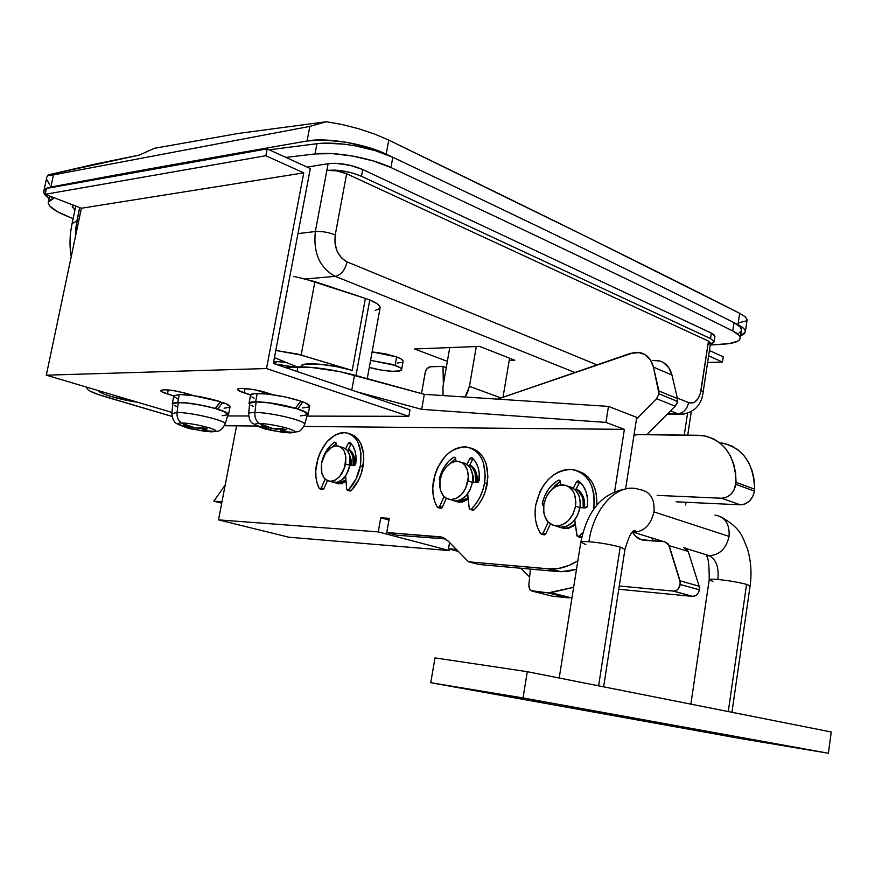 <?xml version="1.0" encoding="UTF-8"?>
<svg xmlns="http://www.w3.org/2000/svg" width="875" height="875" viewBox="0 0 875 875"><rect width="100%" height="100%" fill="white"/><g stroke="black" fill="none" stroke-linecap="round" stroke-linejoin="round"><path stroke-width="1.31" d="M380.133 307.158L377.267 303.756L369.753 299.983L355.994 375.539L369.753 299.983L365.378 298.397L352.231 370.42C331.855 364.077 300.781 361.572 301.262 366.188L301.142 366.855M401.625 369.633C401.734 372.739 382.397 371.372 369.305 367.413L380.833 370.027L392.481 371.328L400.127 370.792L401.625 369.469L399.875 367.566L391.77 364.295L370.573 360.369L395.095 365.389C399.503 367.03 401.68 368.441 401.625 369.633L403.113 361.255C403.178 360.03 401.012 358.586 396.605 356.923L372.116 351.892L385.427 353.828L396.605 356.923L395.095 365.389L396.605 356.923L401.373 359.144L403.102 361.309M297.194 366.909L274.422 357.667L297.194 366.909M367.27 378.645L380.122 307.606C380.286 305.397 376.819 302.848 369.753 299.983L365.378 298.397L352.231 370.42L301.142 355.075L275.789 350.448L297.358 354.014L352.231 370.42L335.541 366.428L318.489 364.087L305.922 364.055L301.809 365.334L301.35 366.855M375.156 310.461L379.684 308.547M365.378 298.397L305.014 279.016L335.223 276.336L574.897 372.498L335.223 276.336C319.758 267.925 313.13 252.984 315.35 231.536L297.959 233.603L315.35 231.536C313.13 252.984 319.758 267.925 335.223 276.336C341.031 275.012 344.98 270.2 347.091 261.887L596.969 364.886L347.091 261.887C344.98 270.2 341.031 275.012 335.223 276.336L305.014 279.016L299.305 277.692L314.902 281.652L365.378 298.397M670.567 410.878L677.72 413.755L667.723 413.744L679.886 414.389L683.845 414.367L677.72 413.755C683.386 413.088 687.017 409.391 688.603 402.664L692.628 402.981L694.586 402.161L698.02 398.738L700.394 393.422L708.477 341.108L346.642 173.775L336.525 170.811L326.845 170.439L315.35 231.536C321.65 231.131 328.289 232.258 335.245 234.905L334.983 243.25L337.159 251.333L341.414 257.873L347.091 261.887C337.859 256.758 333.911 247.756 335.245 234.905C328.289 232.258 321.65 231.131 315.35 231.536L326.845 170.439C337.925 169.389 349.464 171.336 361.484 176.291L362.731 169.531L711.331 333.091L710.511 338.57L361.484 176.291L362.731 169.531L711.331 333.091L710.511 338.57L714.12 341.863L710.391 343.973L712.808 343.241L714.131 341.622L710.511 338.57L361.484 176.291L353.303 173.272L343.809 171.084L334.502 170.089L326.845 170.439L328.125 163.691L326.845 170.439C333.156 169.838 339.752 170.953 346.642 173.775L335.245 234.905L346.642 173.775L708.477 341.108L701.072 390.283L703.172 391.978L701.072 390.283C698.983 400.028 694.827 404.152 688.603 402.664C687.017 409.391 683.386 413.088 677.72 413.755L670.567 410.878M479.642 346.413L414.553 348.972L447.366 361.342L414.553 348.972L479.642 346.413L514.784 360.248L479.642 346.413M509.206 360.412L514.784 360.248L509.206 360.412M397.119 363.038L401.614 362.447M293.88 276.445L299.305 277.692L293.88 276.445M745.347 331.931L740.567 335.945L744.483 333.681L745.369 331.68L744.57 329.448L742.087 327.075L738.008 324.647C743.105 327.25 745.555 329.678 745.347 331.931L747.152 319.703L745.347 316.838L739.681 313.294L738.008 324.647C650.552 280.536 533.28 223.705 386.192 154.153C364.613 143.653 326.277 137.277 307.059 140.984L309.837 126.405L326.266 121.745L309.837 126.405L53.452 174.902L50.859 187.064C46.572 187.895 44.22 189.295 43.805 191.253C43.466 193.342 45.216 195.759 49.055 198.505L44.909 194.698L43.772 192.161L44.395 189.984L46.78 188.256L50.859 187.064C119.536 174.125 204.936 158.769 307.059 140.984L309.837 126.405L53.452 174.902L50.859 187.064C119.536 174.125 204.936 158.769 307.059 140.984L324.461 140L345.734 142.177L367.467 147.164L386.192 154.153L388.773 140.098L386.192 154.153C533.28 223.705 650.552 280.536 738.008 324.647L739.681 313.294L586.523 236.731L388.773 140.098L374.719 134.116L358.608 128.734L341.928 124.458L326.266 121.745L238.656 133.394L154.405 148.312L139.377 155.072L154.405 148.312L238.656 133.394L326.266 121.745L341.928 124.458L358.608 128.734L374.719 134.116L388.773 140.098C535.38 211.17 652.356 268.909 739.681 313.294L745.347 316.838L747.13 319.878M746.561 320.819L739.266 322.667M48.191 174.902L139.377 155.072L93.975 164.336L48.191 174.902L46.878 177.045L48.191 174.902L50.159 175.263L48.191 174.902M46.714 177.647L43.827 191.133M49.656 184.713L46.681 179.452M71.214 256.67C69.344 246.137 69.639 235.091 72.1 223.519L76.869 221.003L75.425 236.677L75.677 228.714L79.691 207.583L76.869 221.003L72.078 223.606M53.452 174.902L50.159 175.263L53.452 174.902M708.805 344.083L710.38 343.328M710.533 343.011L708.477 341.108L710.533 342.978L703.172 391.978C701.389 405.902 693.569 413.361 679.722 414.345L667.133 414.345M677.359 398.027L688.603 402.664L677.359 398.027M301.142 355.075L314.902 281.652L301.142 355.075M509.578 358.192L503.005 397.261L509.578 358.192M476.273 346.544L469.438 386.367L467.217 393.356L465.106 397.02L469.438 386.367L476.273 346.544M443.089 395.577L442.936 386.783L449.761 347.583L442.936 386.783L443.089 395.577M501.025 397.95L469.438 386.367L501.025 397.95M687.52 413.558L684.261 435.105L687.52 413.558M687.728 435.148L691.25 411.863L687.728 435.148M708.608 355.808L722.444 362.064L707.613 362.458L722.444 362.064L723.231 356.814L709.406 350.503L723.231 356.814L722.444 362.064L708.608 355.808M723.734 344.159L710.227 345.045L729.542 343.547L737.669 341.206L739.703 339.544L740.239 337.63L739.244 335.508L732.78 330.958L734.016 322.645C648.342 279.497 534.614 224.372 392.809 157.281L390.95 167.53C533.028 233.855 646.975 288.334 732.78 330.958C646.975 288.334 533.028 233.855 390.95 167.53L373.319 160.945L352.811 156.067L332.38 153.617L314.989 153.945L316.936 143.708L269.205 149.789L316.936 143.708L314.989 153.945L285.906 157.402L314.989 153.945C334.939 151.397 370.573 157.773 390.95 167.53L392.809 157.281L375.222 150.631L354.736 145.742L344.323 144.189L325.073 143.15L316.936 143.708C336.886 141.039 372.488 147.416 392.809 157.281C534.614 224.372 648.342 279.497 734.016 322.645L732.78 330.958C737.953 333.561 740.436 335.978 740.239 338.22C739.528 341.425 734.027 343.405 723.734 344.159M53.561 198.494L50.258 199.773L48.508 201.502L48.355 203.612L49.777 206.03L57.006 211.444L69.125 217.011C55.092 211.466 48.147 206.533 48.267 202.202L53.561 198.494L53.747 197.608L53.561 198.494M234.959 154.634C186.08 161.952 143.544 169.586 107.33 177.537M73.139 218.553L69.125 217.011M72.242 206.588L74.955 209.967L72.231 206.894L73.642 205.264L72.253 206.533M307.169 167.092L328.125 163.691L335.77 163.319L349.891 165.266L362.731 169.531C350.733 164.555 339.194 162.608 328.125 163.691L307.169 167.092M714.12 341.852L714.941 336.416L711.331 333.091L714.47 335.191L714.93 336.492M738.872 333.069L740.906 331.362M741.42 330.181L740.469 327.25L734.016 322.645C739.178 325.281 741.65 327.731 741.453 330.006L740.239 338.209M234.981 154.634L166.381 165.845L107.319 177.537M50.663 196.427L51.548 197.673M341.141 447.191L343.427 447.584L347.277 450.33L349.727 455.317L349.978 465.27L345.527 463.958C342.759 474.906 337.608 480.692 330.061 481.327C323.159 479.806 320.348 473.758 321.617 463.17L325.402 453.447L331.909 447.081L336.722 445.834L338.997 446.228L342.847 448.973L344.28 451.238L345.855 457.089L344.663 467.436L339.686 476.47L335.07 480.178L330.236 481.337L325.916 479.784L324.166 478.056L321.803 473.036L321.617 463.17C324.406 452.178 329.613 446.414 337.236 445.867C343.984 447.42 346.752 453.447 345.527 463.958L349.978 465.27C351.192 454.792 348.425 448.777 341.666 447.223L340.288 446.797M351.181 465.369L349.584 454.792L351.312 460.436L351.181 465.369M464.352 463.083L468.913 466.102L470.641 468.562L472.642 474.917L472.467 482.355L467.994 480.977C465.095 492.745 459.288 498.969 450.57 499.647C442.4 497.984 438.922 491.378 440.114 479.839L442.422 472.587L446.469 466.506L451.664 462.514L454.453 461.508L457.231 461.213L462.328 462.831L464.461 464.691L467.436 470.137L468.366 477.181L465.653 488.348L461.519 494.484L456.236 498.455L450.636 499.647L445.572 497.908L443.483 496.005L440.595 490.536L439.895 487.178L440.114 479.839C443.056 467.994 448.941 461.792 457.767 461.245C465.719 462.973 469.131 469.547 467.994 480.977L472.467 482.355C473.594 470.958 470.181 464.395 462.23 462.667L461.891 462.558M473.342 482.442L472.292 472.959L473.375 477.039L473.342 482.442M570.347 486.806L575.597 490.109L579.108 495.983L580.322 503.541L579.983 507.598L575.52 506.198C572.545 518.613 566.191 525.197 556.434 525.973C546.952 524.223 542.763 517.07 543.856 504.536L546.317 496.803L550.769 490.35L556.577 486.139L559.716 485.1L565.895 485.352L568.695 486.653L573.158 491.334L574.656 494.561L575.859 502.13L575.52 506.198L573.016 514.073L568.455 520.603L562.548 524.77L556.216 525.952L553.197 525.361L548.023 521.938L544.633 516.02L543.769 512.411L543.856 504.536C546.875 492.012 553.339 485.461 563.259 484.859C572.458 486.708 576.548 493.817 575.52 506.198L579.983 507.598C581.022 495.545 577.084 488.458 568.192 486.347M580.519 507.686L580.103 500.161L580.519 507.686M354.594 465.412C355.37 457.231 353.347 451.828 348.512 449.192L353.128 453.917L354.714 459.747L354.594 465.412M348.392 449.455C352.505 452.594 354.102 457.931 353.205 465.445L352.822 456.247L350.372 451.27L348.392 449.455M477.083 482.606C477.827 473.812 475.409 467.906 469.809 464.888L473.353 467.512L476.35 472.938L477.083 482.606M469.7 465.117C474.567 468.595 476.558 474.403 475.705 482.541L475.016 472.522L472.03 467.086L469.7 465.117M584.566 507.894C585.266 498.553 582.455 492.177 576.144 488.764L580.016 491.542L583.538 497.405L584.456 501.036L584.566 507.894M576.045 488.983C581.634 492.8 584.019 499.089 583.198 507.828L583.122 500.609L582.203 496.978L578.692 491.116L576.045 488.983M458.019 551.305L448.492 548.8L456.411 549.445L448.492 548.8L458.019 551.305M685.595 505.017L686.011 502.261L685.595 505.017M288.827 537.217L449.498 550.594L449.75 549.128L449.498 550.594L378.241 531.891L380.745 517.781L389.255 518.35L386.75 532.525L440.858 536.878L443.658 537.906L448.667 541.538L468.497 561.794L548.056 568.87L558.491 568.455L569.067 565.392L577.872 560.755C568.958 566.398 559.934 569.155 550.802 569.023L468.497 561.794L448.011 540.903L442.083 537.25L386.75 532.525L389.255 518.35L380.745 517.781L388.959 520.013L380.745 517.781L378.241 531.891L449.498 550.594L288.827 537.217L218.509 519.87L378.241 531.891L218.509 519.87L288.827 537.217M284.714 367.292L309.794 367.238L339.784 371.602L424.32 394.341L608.475 406.405L636.759 417.375L608.475 406.405L605.938 422.406L624.389 429.341L303.887 426.453L624.389 429.341L614.556 492.012L624.389 429.341L605.938 422.406L421.684 409.336L605.938 422.406L608.475 406.405L424.32 394.341L421.684 409.336L424.32 394.341L354.506 375.123C333.091 369.556 314.245 366.811 297.938 366.887L297.073 371.492L297.938 366.887L284.714 367.292M236.567 425.841L224.514 425.731L236.567 425.841L218.509 519.87L236.567 425.841L256.67 426.027L236.567 425.841M171.905 416.38L98.864 394.745L90.059 391.114L87.697 389.539L86.866 388.216L87.369 387.341L86.877 388.041C87.052 390.228 93.078 393.105 104.945 396.67L171.905 416.38M357.252 391.934L421.684 409.336L357.252 391.934M98.602 390.677L103.469 393.87L111.388 396.583L137.539 402.216C119.984 399.777 98.591 393.488 98.602 390.677M346.062 481.392L341.534 483.623L336.711 483.361L338.964 483.853L346.062 481.392M468.245 499.209L462.383 502.053L456.706 501.681L459.528 502.272L468.245 499.209M575.444 525.055L568.323 528.423L561.903 527.931L565.381 528.62L575.444 525.055M520.734 568.225L529.638 577.008L520.734 568.225M449.575 542.478L448.492 548.8L449.575 542.478M396.987 535.227L386.75 532.525L396.987 535.227L445.484 538.934L396.987 535.227M443.702 537.928L437.927 536.375L443.702 537.928M478.789 564.452L468.497 561.794L478.789 564.452L558.316 571.616L548.056 568.87L561.061 571.769L576.516 569.242L568.739 571.222L558.316 571.616L478.789 564.452M625.603 488.917L636.759 417.375L625.603 488.917M351.783 390.075L354.506 375.123L351.783 390.075M560.809 527.625L566.989 528.019L570.15 527.045L575.258 523.677L571.43 526.422L567.339 527.953L564.047 528.227L559.705 527.177M468.092 497.798L458.194 501.878L454.497 500.916L461.048 501.659L468.092 497.798M334.534 482.595L340.2 483.252L345.953 479.981L337.63 483.47L334.534 482.595C342.07 481.972 347.222 476.197 349.978 465.27L346.139 475.114L341.906 479.894L337.094 482.366L331.428 481.709L334.523 482.595L330.061 481.327M555.931 525.93L560.919 527.297C570.675 526.542 577.019 519.969 579.983 507.598L577.489 515.452L572.939 521.959L567.033 526.116L560.7 527.286L557.681 526.695M573.552 521.303L574.777 520.122L573.552 521.303M450.877 499.734L455.055 500.959C463.772 500.292 469.58 494.091 472.467 482.355L470.137 489.705L466.003 495.83L460.731 499.778L455.131 500.97L452.473 500.456M464.986 496.847L467.731 494.539L464.986 496.847M342.212 479.642L345.723 477.017L342.212 479.642M273.328 363.42L310.319 168.536L267.17 148.859L265.836 155.728L303.745 172.867L266.514 368.539L408.833 416.325L409.981 409.861L273.328 363.42L310.319 168.536L267.17 148.859L46.43 188.453L267.17 148.859L265.836 155.728L45.183 194.316L265.836 155.728L303.745 172.867L81.397 208.239L303.745 172.867L266.514 368.539L46.309 375.178L266.514 368.539L408.833 416.325L307.005 416.106L408.833 416.325L409.981 409.861L273.328 363.42M187.589 393.837L185.019 393.05L187.589 393.837M265.005 392.919L256.113 390.053L265.005 392.919M227.511 415.942L248.588 415.986L227.511 415.942M171.948 412.42L46.309 375.178L81.397 208.239L45.183 194.316L46.43 188.453L45.183 194.316L81.397 208.239L46.309 375.178L171.948 412.42M187.359 393.728L174.825 390.808L163.767 389.703L160.573 390.491L161.612 391.683L173.786 395.938L167.464 394.002C162.903 392.58 160.606 391.42 160.573 390.523C164.292 388.948 173.217 390.02 187.359 393.728L193.725 395.686L187.359 393.728M266.394 392.645L253.378 389.561L241.445 388.38L238.263 388.795L237.639 389.233L238.416 390.491L250.6 394.997L244.18 392.952C239.794 391.519 237.595 390.337 237.584 389.397C237.267 387.034 255.883 389.123 266.394 392.645L272.836 394.723L266.394 392.645M245.033 388.5L244.18 392.952L245.033 388.5M168.273 389.922L167.464 394.002L168.273 389.922M721.109 442.859C742.459 447.3 753.637 462.744 754.633 489.18L754.469 491.127L754.633 489.18L736.05 482.344L735.875 484.312L754.469 491.127L752.752 496.552L749.448 501.058L745.062 503.956L740.283 504.82L676.08 501.791L740.283 504.82L721.591 498.236L657.158 495.381L721.591 498.236L740.283 504.82C747.742 504.317 752.467 499.745 754.469 491.127L735.875 484.312C733.841 493.052 729.083 497.689 721.591 498.236L726.392 497.339L730.8 494.386L734.136 489.814L736.05 482.344L735.591 472.85L733.655 463.903L730.33 455.777L725.725 448.744L720.027 443.034L713.431 438.823L706.147 436.209L698.425 435.28L637.766 434.558L633.959 435.302L637.766 434.558L702.538 435.564C723.953 439.983 735.131 455.58 736.05 482.344L754.633 489.18L754.141 479.806L752.194 470.958L748.858 462.93L744.253 455.962L738.566 450.308L731.97 446.119L724.708 443.516M683.758 547.608L688.209 551.458L669.167 545.617L680.028 580.803L699.147 586.228L688.209 551.458L699.147 586.228L699.398 589.848L699.147 586.228L680.028 580.803L680.28 584.467L699.398 589.848L698.556 592.528L695.931 595.514L692.508 596.389L618.767 589.258L692.508 596.389L673.334 591.117L619.27 585.977L673.334 591.117L692.902 596.411C696.325 596.094 698.491 593.906 699.398 589.848L680.28 584.467C679.35 588.58 677.173 590.811 673.728 591.139L676.769 590.209L678.694 588.372L680.356 582.586L668.467 544.086L664.716 541.734L641.2 539.678L635.184 535.85L632.516 532.241C635.392 537.163 639.45 539.864 644.689 540.356L664.716 541.734L669.167 545.617L688.209 551.458L685.212 547.947M568.4 597.822L548.155 592.867L532.875 591.292L552.431 596.192L532.875 591.292C530.097 590.68 528.763 588.481 528.883 584.719L530.403 569.1L528.883 584.719L529.78 589.203L531.136 590.658L548.155 592.867L567.689 597.789L552.431 596.192L570.402 597.603L572.064 597.22L570.402 597.603L550.878 592.681L573.639 587.289L548.155 592.867L550.878 592.681L570.402 597.603L568.4 597.822L548.877 592.9M653.636 540.969L651.47 537.83L653.636 540.969M585.834 544.556L580.825 542.205C581.087 541.527 583.767 541.362 588.875 541.712C594.005 506.592 618.242 482.289 639.013 489.377L640.434 489.716C650.377 491.673 654.883 499.067 653.953 511.886L729.061 536.408C729.827 524.223 725.288 517.125 715.455 515.123M714.984 515.102L715.487 515.134C725.298 517.147 729.827 524.245 729.061 536.408L653.953 511.886C650.923 524.748 644.153 531.562 633.631 532.339L632.209 532.197M712.917 581.438L709.209 579.698C709.516 579.097 712.414 579.02 717.894 579.48C719.009 567.142 716.089 559.202 709.155 555.669C716.089 559.202 719.009 567.142 717.894 579.48C712.316 579.02 709.417 579.097 709.209 579.731C709.275 565.25 708.345 557.364 706.409 556.095L709.264 555.636C719.633 555.023 726.228 548.614 729.061 536.408C726.239 548.603 719.644 555.013 709.286 555.636M709.002 555.625L686.241 548.548M620.2 547.083L598.609 685.836L620.2 547.083L624.958 549.358L620.2 547.083C610.684 544.512 600.25 542.719 588.875 541.712C600.25 542.719 610.684 544.512 620.2 547.083M746.572 584.391L728.273 711.561L746.572 584.391C738.467 582.225 728.908 580.584 717.894 579.48C728.908 580.584 738.467 582.225 746.572 584.391L750.083 586.075L746.572 584.391M735.689 737.308L768.163 742.809L735.689 737.308M507.894 696.172L543.419 702.188L507.894 696.172M434.984 657.891L527.297 671.683L831.25 731.992L828.384 753.255L739.944 738.445L430.752 682.708L523.042 697.933L828.384 753.255L523.042 697.933L430.752 682.708L434.984 657.891L527.297 671.683L523.042 697.933L527.297 671.683L831.25 731.992L828.384 753.255L739.944 738.445L430.752 682.708L434.984 657.891M639.013 489.377C618.242 482.289 594.005 506.592 588.875 541.712C583.691 541.362 581 541.538 580.814 542.227C586.37 515.561 598.161 493.883 626.161 488.841M633.653 532.339C644.164 531.552 650.934 524.727 653.953 511.886C654.883 499.089 650.398 491.695 640.467 489.716L639.1 489.409M221.998 501.692L213.85 501.189L225.203 484.991L213.85 501.189L221.998 501.692M221.703 503.202L213.85 501.189L221.703 503.202M225.017 423.434C223.508 419.913 190.039 412.245 177.045 412.508C176.706 417.211 178.216 420.7 181.606 422.986C191.494 422.866 216.912 428.87 215.873 431.047L213.052 431.78M204.728 430.872L211.925 431.856L215.873 431.047C216.912 428.87 191.494 422.866 181.606 422.986L194.545 427.864L199.992 428.411L203.667 427.809L207.288 428.881L202.508 429.68L203.886 430.675L215.677 431.364C219.023 431.856 222.195 429.406 225.192 424.003L227.927 414.477C227.948 413.153 224.405 411.37 217.317 409.161L214.966 408.472C200.933 404.742 188.705 402.752 178.281 402.489L177.045 412.508C191.056 412.223 227.161 420.897 225.192 424.003L225.159 424.113M190.334 394.647L190.225 395.227L190.334 394.647M218.028 405.092L220.598 401.723C205.614 397.261 191.855 394.844 179.331 394.472L177.778 402.336C188.464 402.609 200.987 404.644 215.348 408.472L218.028 405.092M172.889 403.692L175.481 402.642L185.752 402.905L200.364 405.07L215.348 408.472L200.397 404.983L185.434 402.762L174.923 402.5L172.277 403.572L172.78 404.644L172.255 403.659L177.778 402.336L179.331 394.472L173.808 395.861L172.255 403.659M173.83 395.773L179.331 394.472L193.32 395.631L220.598 401.723L214.966 408.472L224.394 411.72L227.894 414.597M228.539 414.586L227.675 415.352L228.353 413.963L227.161 412.945L217.689 409.161L222.644 402.423L217.689 409.161C224.919 411.414 228.528 413.219 228.539 414.586L230.037 406.82C230.103 405.705 227.642 404.239 222.644 402.423L220.062 402.445L225.673 403.605L230.027 406.569M229.775 407.269L224.088 408.22M177.844 398.945L174.114 396.67M227.85 414.673L222.13 415.756M176.838 406.722L174.519 405.562M211.925 431.856L204.422 431.266L188.092 428.181L186.287 427.634L190.816 428.05L183.805 424.867L185.172 424.9L181.606 422.986C178.172 422.997 177.1 423.511 178.412 424.539L186.298 427.558M178.281 402.489L172.867 403.791L171.817 413.689L177.045 412.508L178.281 402.489M178.412 424.539C177.1 423.511 178.172 422.997 181.606 422.986C178.216 420.7 176.706 417.211 177.045 412.508M209.53 431.605L193.255 429.341L193.594 427.645L193.255 429.341L189.897 428.684L186.287 427.634L190.87 428.192L188.377 426.858L188.573 425.841L188.377 426.858L183.805 424.867L186.539 424.889L195.781 428.105L203.667 427.809L207.288 428.881L202.344 430.019L209.595 431.266M203.612 429.472L203.919 427.897L203.612 429.472M202.059 430.85L202.617 428.028L202.059 430.85M274.717 363.891L294.241 366.997L274.717 363.891M274.684 361.966L277.08 361.594L274.236 363.727L277.08 361.594L286.213 362.447L277.08 361.594L273.448 362.808M304.489 423.806C302.969 419.989 269.117 412.223 254.887 412.497C254.527 417.463 256.069 421.148 259.492 423.555C270.364 423.434 296.1 429.559 294.93 431.944L291.32 432.83M287.984 432.228L282.887 431.834L290.194 432.906L294.93 431.944C296.1 429.559 270.364 423.434 259.492 423.555L271.523 428.411L276.598 429.275L282.723 428.652L286.398 429.778L281.039 430.62L282.198 431.67L294.7 432.305C297.281 430.85 299.688 434.077 304.675 424.43L307.486 414.367C307.541 412.967 304.172 411.163 297.402 408.953L295.017 408.22C280.623 404.283 267.673 402.183 256.145 401.909L254.887 412.497C270.233 412.191 306.688 420.995 304.675 424.43L304.642 424.572M268.428 393.302L268.275 394.133L268.428 393.302M298.167 404.655L300.759 401.1C285.545 396.375 271.031 393.827 257.228 393.444L255.642 401.745C267.444 402.03 280.711 404.184 295.444 408.22L298.167 404.655M249.55 404.447L249.003 403.342C249.211 402.336 251.42 401.8 255.642 401.745L257.228 393.444C253.006 393.52 250.786 394.078 250.567 395.128L253.991 393.63L266.689 393.958L284.583 396.802L300.759 401.1L295.444 408.22L279.956 404.534L264.02 402.194L252.405 401.92L249.112 403.058L249.55 404.447M249.758 403.178L256.145 401.909L269.248 402.905L297.828 408.953L302.816 401.833L300.223 401.855L302.816 401.833L305.791 403.08L309.652 406.273C309.739 405.103 307.464 403.627 302.816 401.833L297.828 408.953C304.719 411.195 308.153 413.033 308.131 414.466L307.212 415.352L308.066 414.028L307.092 412.956L297.402 408.953L304.423 411.655L307.453 414.509M309.148 406.962L302.52 407.958M254.133 398.18L251.902 396.9M307.278 414.783L300.53 415.92M253.137 406.383L250.95 405.158M290.194 432.906L282.461 432.294L265.191 429.034L263.364 428.455L268.57 428.892L261.592 425.534L263.102 425.578L259.492 423.555C255.423 423.566 254.122 424.178 255.588 425.37L263.364 428.444L255.588 425.37C254.122 424.178 255.423 423.566 259.492 423.555C256.069 421.148 254.527 417.463 254.887 412.497L256.145 401.909C251.989 401.964 249.823 402.489 249.638 403.484L248.598 413.919C248.773 412.989 250.863 412.519 254.887 412.497M281.477 431.43L280.733 430.872L282.308 430.402L282.636 428.673L282.308 430.402L286.398 429.778L282.723 428.652L274.105 428.958L264.633 425.567L261.592 425.534L266.208 427.645L266.438 426.453L266.208 427.645L268.57 428.892L267.017 429.559L263.364 428.455L270.769 430.259L271.141 428.302L270.769 430.259L280.066 431.845L280.602 429.045L280.066 431.845L287.897 432.644M656.578 398.683L675.194 406.23L677.589 401.45L658.995 393.827L656.578 398.683L636.497 419.07L656.578 398.683L675.194 406.23L646.92 434.667L675.194 406.23L677.272 402.773L677.491 398.628L677.589 401.45L658.995 393.827L656.578 398.683M652.717 360.445L660.045 361.025L663.359 362.502L668.741 367.587L671.956 375.014L677.491 398.628L658.908 390.972L658.995 393.827L653.428 367.106L658.908 390.972L677.491 398.628L671.956 375.014C669.791 366.92 665.186 362.097 658.142 360.555M442.991 366.417L443.363 384.355L442.991 366.417L430.423 366.767L442.991 366.417L446.272 367.642L442.991 366.417M497.547 399.142L634.189 352.461L637.952 352.33L644.853 354.484L650.234 359.614L653.428 367.106L671.956 375.014L653.428 367.106C651.295 358.925 646.691 354.069 639.625 352.548L630.383 353.38L497.547 399.142M421.488 393.564L425.425 371.623L427.12 368.572L430.423 366.767C427.788 367.194 426.027 369.195 425.141 372.772L421.488 393.564M593.731 508.386L594.355 508.583L593.731 508.386L593.491 509.786L593.731 508.386C595.547 485.877 588.131 472.883 571.473 469.427C553.175 470.378 541.242 482.333 535.697 505.302L540.159 491.269L543.802 484.991L548.231 479.533L553.295 475.092L558.786 471.833L564.517 469.897L570.281 469.361L575.837 470.258L580.989 472.577L585.528 476.23L589.269 481.097L592.047 486.981L593.764 493.675L594.333 500.905L593.731 508.386M578.484 471.155L583.636 473.462L588.175 477.116L591.916 481.972L594.705 487.856L596.422 494.539L596.837 505.455C597.341 487.102 591.019 475.606 577.85 470.969M579.272 536.244L581.82 536.987L578.145 536.703L576.822 535.259L574.744 519.881L577.128 536.102L579.272 536.244L582.98 532.372L579.272 536.244M587.497 505.805L585.528 507.948L579.972 507.653L586.775 507.402L587.486 505.958L587.486 498.28L585.922 491.356L582.947 485.483L578.747 481.042C585.375 486.555 588.295 494.812 587.497 505.805M576.373 482.005L578.145 480.802L576.373 482.005L579.031 482.88L576.373 482.005L573.333 488.217L576.373 482.005M579.83 481.939L575.531 490.033L579.83 481.939M560.273 481.381L560.831 484.925L560.022 480.681L558.294 480.266L559.081 480.069L560.273 481.381M560.12 480.856L558.294 480.266L560.12 480.856M542.259 503.453C544.873 492.866 550.211 485.133 558.294 480.266L552.869 484.258L548.209 489.694L544.6 496.234L542.259 503.453L543.955 503.978L542.259 503.453L542.423 505.006L543.452 505.717L542.259 503.453M551.6 489.53L555.527 485.111L560.295 481.502L551.611 489.53M550.397 523.983L545.869 533.728L543.178 532.941L548.209 522.123L543.178 532.941L541.559 534.155L540.575 533.564C535.686 525.634 534.056 516.217 535.697 505.302L535.052 513.056L535.675 520.559L537.534 527.494L540.575 533.564L541.898 534.122L543.178 532.941L545.869 533.728L545.311 534.494L543.714 534.778L545.869 533.728L550.397 523.983M580.256 537.316L581.777 537.173L580.256 537.316M472.587 510.158L474.053 509.841L471.362 509.053L475.978 503.716L479.839 497.372L482.748 490.339L484.586 482.912C482.65 493.467 478.242 502.184 471.362 509.053L474.053 509.841C480.922 502.983 485.319 494.277 487.255 483.744L484.586 482.912L485.253 475.934L483.492 462.995L481.152 457.537L477.947 453.042L474.009 449.695L469.514 447.595L464.625 446.819L459.539 447.388L454.453 449.258L449.542 452.364L444.992 456.575L437.653 467.633L435.116 474.064L432.764 488.042L433.18 495.031L434.7 501.484L437.281 507.106L438.441 507.609L439.6 506.494L444.073 496.65L439.6 506.494L442.28 507.259L441.777 507.992L440.387 508.298L442.28 507.259L446.327 498.378L442.28 507.259L439.6 506.494L438.113 507.642L437.281 507.106C433.103 499.767 431.834 491.006 433.475 480.791C438.856 459.08 449.695 447.781 465.981 446.895C480.408 450.1 486.609 462.109 484.586 482.912L487.255 483.744C489.322 464.625 483.963 452.78 471.188 448.197M479.15 480.583L477.378 482.617L472.456 482.409L478.483 482.092L479.27 473.583L478.023 467.141L475.497 461.705L471.877 457.614C477.619 462.678 480.047 470.334 479.15 480.583M469.777 458.544L471.362 457.395L469.777 458.544L472.434 459.397L469.777 458.544L466.987 464.384L469.777 458.544M473.014 458.631L469.12 466.331L473.014 458.631M455.591 458.15L455.995 461.256L455.383 457.505L453.862 457.133L455.591 458.15M455.459 457.647L453.862 457.133L455.459 457.647M439.305 478.986C441.788 469.066 446.644 461.781 453.862 457.133L449.006 460.928L444.795 466.069L441.492 472.216L439.305 478.986L440.223 479.259L439.305 478.986L439.939 480.988L439.305 478.986M455.645 458.544L450.177 463.356L455.645 458.544M471.362 509.053L470.334 509.502L469.219 508.178L467.655 493.839L469.219 508.178L470.006 509.425L471.362 509.053M472.172 448.47L476.667 450.559L480.605 453.917L483.809 458.402L486.161 463.848L487.922 476.777L485.428 491.148L482.519 498.181L478.669 504.503L474.053 509.841L472.577 510.158M350.864 434.077L354.681 435.98L357.984 439.042L360.642 443.155L363.595 453.862L363.77 460.053L361.32 473.32L358.673 479.828L351.159 490.656L349.989 491.006L351.159 490.656L348.491 489.902L356.005 479.052L360.391 465.686C358.498 475.42 354.528 483.492 348.491 489.902L351.159 490.656C357.197 484.258 361.167 476.208 363.048 466.473L360.391 465.686L360.948 453.053L357.995 442.323L355.337 438.211L352.045 435.148L348.228 433.245L344.039 432.578L339.664 433.136L335.245 434.908L326.955 441.744L320.403 452.014L318.084 457.975L315.766 470.903L315.973 477.356L317.155 483.284L319.255 488.447L320.239 488.895L321.256 487.856L325.139 479.128L321.256 487.856L323.914 488.6L323.466 489.278L322.339 489.606L323.914 488.6L327.447 480.681L323.914 488.6L321.256 487.856L319.944 488.939L319.255 488.447C315.809 481.731 314.902 473.648 316.52 464.198C321.639 444.073 331.22 433.552 345.253 432.644C357.536 435.52 362.578 446.534 360.391 465.686L363.048 466.473C365.236 448.438 360.697 437.511 349.431 433.705M355.786 463.597L354.211 465.478L349.967 465.336L355.173 464.986L356.037 457.133L355.108 451.205L353.062 446.217L350.044 442.477C354.856 447.103 356.77 454.136 355.786 463.597M348.217 443.352L349.595 442.28L348.217 443.352L350.864 444.172L348.217 443.352L345.68 448.777L348.217 443.352M351.203 443.636L347.714 450.898L351.203 443.636M336.033 443.111L336.295 445.845L335.869 442.509L334.567 442.181L336.033 443.111M335.913 442.597L334.567 442.181L335.913 442.597M321.584 462.481C323.936 453.294 328.267 446.534 334.567 442.181L330.312 445.725L326.583 450.505L321.584 462.481M336.098 443.756L332.861 446.622L336.098 443.756M348.491 489.902L347.583 490.317L346.664 489.103L345.636 475.869L346.664 489.103L347.32 490.252L348.491 489.902M75.775 206.084L72.1 223.519M49.591 196.011L48.3 202.081M550.802 569.023L561.061 571.769M86.888 387.975L87.041 387.242M565.381 528.62L564.047 528.227M459.528 502.272L458.194 501.878M338.964 483.853L337.63 483.47M560.919 527.297L556.434 525.973M455.055 500.959L450.57 499.647M673.728 591.139L692.902 596.411M603.619 686.831L624.958 549.325C629.158 535.27 632.669 529.102 635.502 530.808L633.631 532.339L663.961 541.68M731.959 712.294L750.083 586.042C751.866 573.256 751.002 560.908 747.502 548.975C742.284 536.966 741.923 528.992 721.514 517.147M690.878 704.145L709.209 579.731M559.191 678.016L580.814 542.227M171.817 413.689C172.583 419.836 174.628 423.314 177.953 424.102L190.564 428.334M187.37 394.909L187.589 393.794M202.3 429.866L202.65 428.017M190.87 428.192L191.133 426.902M249.014 403.288L250.567 395.128M308.131 414.466L309.652 406.273M248.598 413.919C249.769 424.747 253.192 422.603 255.106 424.9L268.012 429.209M264.841 393.783L265.125 392.252M280.733 430.85L281.083 428.958M268.592 429.002L268.877 427.525M578.102 480.802L578.648 480.977M544.239 534.931L541.559 534.155M580.825 537.491L578.145 536.703M440.803 508.408L438.113 507.642M473.025 510.278L470.334 509.502M322.602 489.672L319.944 488.939M350.252 491.072L347.583 490.317"/></g></svg>
